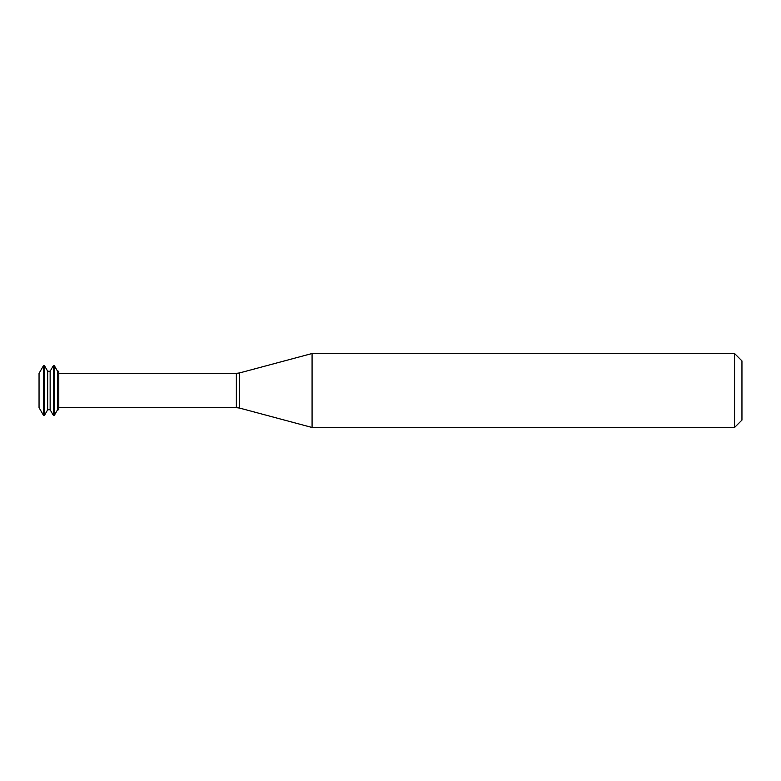 <?xml version="1.0" encoding="UTF-8"?>
<svg xmlns="http://www.w3.org/2000/svg" width="781" height="781" viewBox="0 0 781 781"><rect width="100%" height="100%" fill="white"/><g stroke="black" fill="none" stroke-linecap="round" stroke-linejoin="round"><path stroke-width="1.17" d="M43.57 365.528L39.05 373.357L39.05 407.643L43.57 415.472L44.39 415.472L44.39 365.528L43.57 365.528L43.57 415.472M44.39 365.528L47.68 371.229L47.68 409.771L44.39 415.472M47.68 371.229L50.15 371.229L50.15 409.771L53.44 415.472L54.26 415.472L54.26 365.528L53.44 365.528L53.44 415.472M54.26 365.528L57.55 371.229L57.55 409.771L54.26 415.472M57.55 371.229L58.78 371.229L58.78 409.771L57.55 409.771M312.078 390.5L312.078 427.49L734.55 427.49L734.55 353.51L312.078 353.51L312.078 390.5M734.55 353.51L741.95 360.9L741.95 420.1L734.55 427.49M58.78 373.357L236.36 373.357L236.36 407.643L58.78 407.643M236.36 373.357L239.542 372.937L239.542 408.063L236.36 407.643M47.68 409.771L50.15 409.771M50.15 371.229L53.44 365.528M239.542 408.063L312.078 427.49M239.542 372.937L312.078 353.51"/></g></svg>
